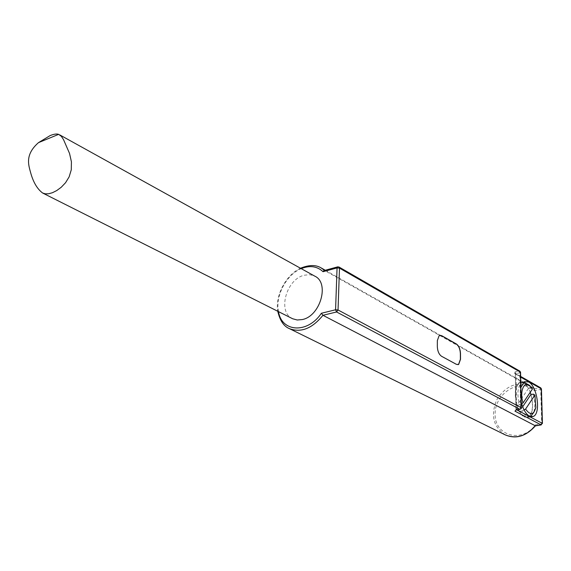 <?xml version="1.0" encoding="UTF-8"?>
<svg xmlns="http://www.w3.org/2000/svg" width="571" height="571" viewBox="0 0 571 571"><rect width="100%" height="100%" fill="white"/><g stroke="black" fill="none" stroke-linecap="round" stroke-linejoin="round"><path stroke-width="0.43" stroke-dasharray="2.85 2.14" d="M534.328 388.908L534.392 390.593C520.402 377.131 494.358 393.333 495.121 414.467C494.836 435.88 521.915 443.546 535.298 424.924L535.498 425.73M541.208 424.917L542.429 423.446M541.451 388.987L540.723 389.451L540.03 387.766L540.744 387.873M520.081 409.357L521.344 407.837M520.559 372.292L519.831 372.792L519.103 371.043L519.846 371.15M338.953 266.992L337.846 266.814M323.771 270.661L324.592 270.433M521.216 401.913L520.224 394.161L520.888 387.352M292.666 318.761C277.163 312.358 286.185 279.133 304.3 275.215L309.796 274.68L314.757 276.136M457.971 364.683L456.343 364.405L441.397 356.29C438.835 354.448 437.429 351.201 437.186 346.554L437.208 340.63L439.006 335.62L439.791 335.298M524.064 409.907L522.087 410.963C524.863 415.638 527.647 417.529 530.452 416.63M533.906 412.262L534.977 404.282L533.343 394.14M522.679 406.766L519.567 411.398C522.444 416.209 525.313 418.058 528.175 416.951C532.743 413.283 533.642 405.831 530.866 394.582M522.087 410.963L519.567 411.398M523.843 382.056L522.022 382.484C517.597 386.196 516.762 393.647 519.524 404.846L521.259 403.918M532.408 389.051L530.844 388.13L528.289 384.519M519.524 404.846L517.005 405.282L528.368 388.58C525.441 383.584 522.494 381.706 519.531 382.948C515.092 386.653 514.25 394.104 517.005 405.282M530.844 388.13L528.368 388.58M531.023 394.554C533.828 405.995 532.907 413.575 528.261 417.294L524.406 417.058C515.649 413.325 511.695 385.589 519.439 382.606L523.621 382.87C526.219 384.44 528.425 387.573 530.245 392.256M505.428 434.959C493.294 427.051 490.41 415.31 496.784 399.75C505.835 385.553 517.119 381.078 530.645 386.303L534.22 388.815L324.721 270.547L338.153 266.921L519.103 371.043L515.313 371.764L514.2 373.049L520.666 377.103M534.22 388.815L540.03 387.766L514.2 373.049M535.298 424.924L541.701 423.882L540.723 389.451L534.392 390.593M516.876 409.907L516.213 409.557L516.148 410.028M516.213 409.557L516.784 408.964L520.616 408.308L519.831 372.792L515.32 373.848L516.213 409.557M516.227 410.014L516.784 408.964L516.041 373.513L515.313 371.764M278.512 311.645C275.101 296.021 286.385 274.637 301.217 268.641M320.966 267.82C309.111 261.24 291.146 270.404 282.773 286.806C274.201 303.101 277.142 322.922 289.447 328.646M325.27 270.247L530.645 386.303L534.363 388.937M520.645 376.417L514.928 373.156L515.32 373.848L515.941 409.999M300.489 268.234C286 274.758 274.979 295.621 277.777 311.274M535.834 407.416L534.627 409.436M530.687 416.53L528.175 416.951M530.502 386.431L529.06 385.182M522.022 382.484L519.531 382.948M524.435 381.685L519.439 382.606M531.251 416.794L528.261 417.294"/><path stroke-width="0.86" d="M50.12 135.591C53.874 134.071 56.707 133.664 58.627 134.363L61.368 136.341L63.538 139.659L69.534 153.428L71.418 161.807L71.282 169.787L69.141 176.86L65.558 182.713L61.225 187.267L56.715 190.578L52.439 192.72L48.599 193.776L45.366 193.833L42.647 193.027C37.179 188.965 33.139 182.028 30.513 172.228C28.593 165.076 24.781 154.634 38.493 142.636L50.12 135.591M535.434 425.852L322.958 315.299L336.569 311.966L338.039 309.982L335.577 309.775L336.569 311.966L519.938 409.314L521.187 407.708L519.938 409.314L516.098 409.971L514.971 411.156L541.072 424.874L542.286 423.332L541.072 424.874L535.191 425.823C526.205 436.144 516.284 439.185 505.428 434.959C516.048 439.335 526.041 436.301 535.398 425.866M541.451 388.987L540.744 387.873L541.451 389.122L542.429 423.446M520.559 372.292L519.846 371.15L520.559 372.456L521.344 407.837M301.217 268.641C309.825 265.172 317.098 266.193 323.036 271.703L337.061 267.913L339.488 268.127L338.953 266.992L337.404 266.964L337.061 267.913L335.577 309.775L321.373 313.272L322.958 315.299C312.209 328.511 301.038 332.964 289.447 328.646C283.808 326.398 279.926 320.602 277.777 311.274M337.846 266.814L323.8 270.647M323.036 271.703L323.771 270.661M520.888 387.352L524.435 381.685L528.596 381.949C537.311 386.11 541.094 413.625 533.278 416.459L529.445 416.209C525.805 413.989 523.057 409.221 521.216 401.913M456.479 364.384L441.533 356.261C438.971 354.42 437.564 351.172 437.322 346.526L437.343 340.601L439.142 335.591L441.576 335.612L456.429 344.006C458.884 345.833 460.24 349.002 460.497 353.513L460.519 359.309L458.67 364.419L456.479 364.384M59.691 134.863L314.757 276.136C329.838 282.802 320.367 316.184 302.266 319.567L297.227 319.996L292.666 318.761L42.647 193.027M439.791 335.298L441.447 335.641L456.3 344.035C458.756 345.862 460.112 349.024 460.369 353.542L460.383 359.337L458.542 364.448L457.971 364.683M522.679 406.766L530.866 394.582L533.343 394.14L534.913 395.082L535.834 407.416C533.778 415.031 530.352 415.588 525.57 409.1L524.064 409.907M530.452 416.63L533.906 412.262M534.913 395.082L525.57 409.1M521.259 403.918L523.015 402.976C519.267 390.778 524.563 379.458 530.502 386.431L532.408 389.051L523.015 402.976M529.06 385.182L523.843 382.056M530.245 392.256L531.023 394.554M516.148 410.028L514.971 411.156M516.098 409.971L520.081 409.357M520.666 377.103L541.301 388.851L542.286 423.332L516.876 409.907M521.187 407.708L338.039 309.982L339.488 268.127L520.402 372.149L521.187 407.708M321.373 313.272C307.605 333.914 281.574 332.258 278.512 311.645M324.592 270.433L320.966 267.82C315.734 264.68 308.904 264.823 300.489 268.234M58.627 134.363L38.493 142.636M520.645 376.417L540.744 387.873M519.846 371.15L338.953 266.992M535.327 425.873L541.208 424.917M533.278 416.459L531.251 416.794M325.27 270.247L320.966 267.82M505.428 434.959L289.447 328.646"/></g></svg>
